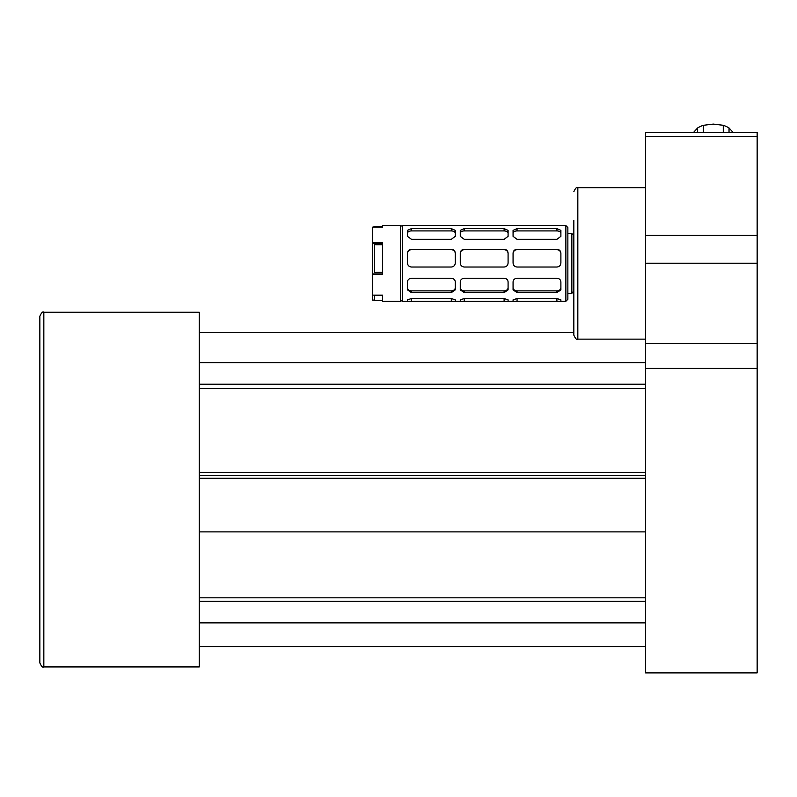 <?xml version="1.0" encoding="UTF-8"?>
<svg xmlns="http://www.w3.org/2000/svg" width="797" height="797" viewBox="0 0 797 797"><rect width="100%" height="100%" fill="white"/><g stroke="black" fill="none" stroke-linecap="round" stroke-linejoin="round"><path stroke-width="1.2" d="M757.15 368.433L757.15 672.897L645.57 672.897L645.57 368.433L757.15 368.433L757.15 132.422L645.57 132.422L645.57 136.387L757.15 136.387M757.15 343.338L645.57 343.338L645.57 263.219L757.15 263.219M645.57 343.338L645.57 368.433M757.15 235.334L645.57 235.334L645.57 263.219M645.57 235.334L645.57 136.387M43.835 666.92L199.25 666.92L199.25 312.255L43.835 312.255C42.869 311.238 41.534 312.563 39.85 316.24L39.85 662.935C41.524 666.591 42.849 667.926 43.835 666.92L43.835 312.255M39.85 385.868L39.85 316.24M382.56 225.571L382.56 227.155L372.597 227.155L372.597 242.726L382.56 242.726L382.56 274.278L372.597 274.278L372.597 295.119L382.56 295.119L382.56 301.286L400.493 301.286L400.493 225.571L382.56 225.571M565.87 301.286L565.87 225.571L402.485 225.571L402.485 301.286L407.496 301.286L407.466 299.851L411.451 298.536L451.301 298.536L455.286 299.851L455.286 301.286L460.297 301.286L460.267 299.851L464.252 298.536L504.102 298.536L508.087 299.851L508.087 301.286L513.099 301.286L513.069 299.851L517.054 298.536L556.904 298.536L560.889 299.851L560.859 301.286L565.87 301.286L567.862 299.293L567.862 227.932M560.889 301.286L513.069 301.286M508.087 301.286L460.267 301.286M455.286 301.286L407.466 301.286M560.889 230.373L560.889 236.34L556.904 239.319L517.054 239.319L513.069 236.34L513.069 230.373L517.054 228.59L556.904 228.59L560.889 230.373M508.087 230.373L508.087 236.34L504.102 239.319L464.252 239.319L460.267 236.34L460.267 230.373L464.252 228.59L504.102 228.59L508.087 230.373M455.286 230.373L455.286 236.34L451.301 239.319L411.451 239.319L407.466 236.34L407.466 230.373L411.451 228.59L451.301 228.59L455.286 230.373M560.889 253.117L560.889 262.97C560.66 265.411 559.335 266.766 556.904 267.025L517.054 267.025C514.623 266.766 513.298 265.411 513.069 262.97L513.069 253.117C513.298 250.786 514.623 249.501 517.054 249.272L556.904 249.272C559.335 249.501 560.66 250.786 560.889 253.117M508.087 253.117L508.087 262.97C507.858 265.411 506.533 266.766 504.102 267.025L464.252 267.025C461.822 266.766 460.497 265.411 460.267 262.97L460.267 253.117C460.497 250.786 461.822 249.501 464.252 249.272L504.102 249.272C506.533 249.501 507.858 250.786 508.087 253.117M455.286 253.117L455.286 262.97C455.057 265.411 453.732 266.766 451.301 267.025L411.451 267.025C409.02 266.766 407.695 265.411 407.466 262.97L407.466 253.117C407.695 250.786 409.02 249.501 411.451 249.272L451.301 249.272C453.732 249.501 455.057 250.786 455.286 253.117M560.889 281.889L560.889 289.869L556.904 292.619L517.054 292.619L513.069 289.869L513.069 281.889C513.298 279.727 514.623 278.512 517.054 278.253L556.904 278.253C559.335 278.512 560.66 279.727 560.889 281.889M508.087 281.889L508.087 289.869L504.102 292.619L464.252 292.619L460.267 289.869L460.267 281.889C460.497 279.727 461.822 278.512 464.252 278.253L504.102 278.253C506.533 278.512 507.858 279.727 508.087 281.889M455.286 281.889L455.286 289.869L451.301 292.619L411.451 292.619L407.466 289.869L407.466 281.889C407.695 279.727 409.02 278.512 411.451 278.253L451.301 278.253C453.732 278.512 455.057 279.727 455.286 281.889M567.862 233.541L571.847 233.541L571.847 293.316L573.84 291.035M407.466 287.687A3.985 3.198 180 0 0 411.451 290.875L451.301 290.875A3.985 3.198 180 0 0 455.286 287.687M460.267 287.687A3.985 3.198 180 0 0 464.252 290.875L504.102 290.875A3.985 3.198 180 0 0 508.087 287.687M513.069 287.687A3.985 3.198 180 0 0 517.054 290.875L556.904 290.875A3.985 3.198 180 0 0 560.889 287.687M455.286 253.635A3.985 3.945 0 0 0 451.301 249.69L411.451 249.69A3.985 3.945 0 0 0 407.466 253.635M508.087 253.635A3.985 3.945 0 0 0 504.102 249.69L464.252 249.69A3.985 3.945 0 0 0 460.267 253.635M560.889 253.635A3.985 3.945 0 0 0 556.904 249.69L517.054 249.69A3.985 3.945 0 0 0 513.069 253.635M455.286 233.312A3.985 2.381 0 0 0 451.301 230.921L411.451 230.921A3.985 2.381 0 0 0 407.466 233.312M508.087 233.312A3.985 2.381 0 0 0 504.102 230.921L464.252 230.921A3.985 2.381 0 0 0 460.267 233.312M560.889 233.312A3.985 2.381 0 0 0 556.904 230.921L517.054 230.921A3.985 2.381 0 0 0 513.069 233.312M374.59 300.09L372.597 300.09L372.597 295.119M372.597 274.278L372.597 242.726M372.597 227.155L374.59 226.766M372.597 243.374L382.56 243.374M372.597 273.929L382.56 273.929M382.56 272.365L374.59 272.365L374.59 244.699L382.56 244.699M374.59 295.119L374.59 300.489L382.56 300.489M382.56 295.408L374.59 295.408M382.56 272.305L374.59 272.305M382.56 226.368L374.59 226.368L374.59 227.155M573.84 220.51L573.84 335.158C575.524 338.825 576.859 340.16 577.825 339.143L577.825 187.713C576.859 186.697 575.524 188.032 573.84 191.698M733.081 132.422L729.036 127.968A25.902 20.752 180 0 0 723.278 125.298L723.278 132.422M723.278 125.298L713.315 124.103L703.352 125.298L703.352 132.422M729.036 132.422L729.036 127.968M703.352 125.298A25.902 20.752 -0 0 0 697.594 127.968L693.549 132.422M697.594 127.968L697.594 132.422M645.57 384.214L199.25 384.214M199.25 362.625L645.57 362.625M199.25 478.27L645.57 478.27M199.25 622.865L645.57 622.865M199.25 475.709L645.57 475.709M645.57 472.382L199.25 472.382M199.25 601.277L645.57 601.277M645.57 597.81L199.25 597.81M199.25 388.358L645.57 388.358M451.301 301.117L451.301 298.536M411.451 301.117L411.451 298.536M504.102 301.117L504.102 298.536M464.252 301.117L464.252 298.536M556.904 301.117L556.904 298.536M517.054 301.117L517.054 298.536M451.301 292.619L451.301 290.875M411.451 292.619L411.451 290.875M504.102 292.619L504.102 290.875M464.252 292.619L464.252 290.875M556.904 292.619L556.904 290.875M517.054 292.619L517.054 290.875M451.301 228.59L451.301 230.921M411.451 228.59L411.451 230.921M504.102 228.59L504.102 230.921M464.252 228.59L464.252 230.921M556.904 228.59L556.904 230.921M517.054 228.59L517.054 230.921M199.25 531.878L645.57 531.878M199.25 646.606L645.57 646.606M199.25 332.568L573.84 332.568M645.57 187.713L577.825 187.713M645.57 339.143L577.825 339.143M400.493 300.887L402.485 300.887M400.493 225.969L402.485 225.969M565.87 225.571L567.862 227.563M567.862 293.316L571.847 293.316M571.847 233.541L573.84 235.533"/></g></svg>
